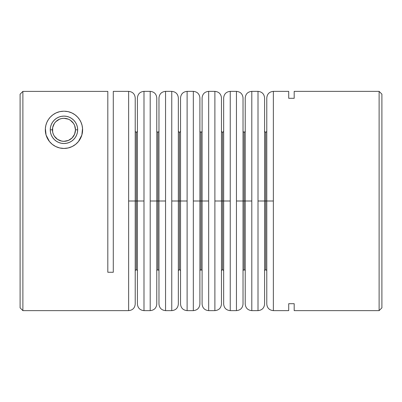 <?xml version="1.0" encoding="UTF-8"?>
<svg xmlns="http://www.w3.org/2000/svg" width="402" height="402" viewBox="0 0 402 402"><rect width="100%" height="100%" fill="white"/><g stroke="black" fill="none" stroke-linecap="round" stroke-linejoin="round"><path stroke-width="0.6" d="M50.25 129.811L52.441 129.811A11.512 11.512 0 0 1 63.953 118.299A11.512 11.512 0 0 1 75.465 129.811L77.661 129.811A13.703 13.703 0 0 0 63.953 116.108A13.703 13.703 0 0 0 50.25 129.811A13.703 13.703 0 0 1 63.953 116.108A13.703 13.703 0 0 1 77.661 129.811L77.395 127.138L76.616 124.565L75.35 122.198L73.646 120.123L71.566 118.414L69.199 117.148L66.626 116.369L63.953 116.108L61.28 116.369L58.712 117.148L56.34 118.414L54.265 120.123L52.561 122.198L51.295 124.565L50.511 127.138L50.25 129.811L50.511 132.484L51.295 135.057L52.561 137.424L54.265 139.499L56.34 141.208L58.712 142.474L61.28 143.253L63.953 143.514L66.626 143.253L69.199 142.474L71.566 141.208L73.646 139.499L75.35 137.424L76.616 135.057L77.395 132.484L77.661 129.811A13.703 13.703 0 0 1 63.953 143.514A13.703 13.703 0 0 1 50.25 129.811A13.703 13.703 0 0 0 63.953 143.514A13.703 13.703 0 0 0 77.661 129.811L75.465 129.811L74.591 125.404L73.526 123.414L70.35 120.238L68.36 119.173L63.953 118.299L61.707 118.52L59.551 119.173L55.813 121.67L54.381 123.414L52.662 127.565L52.662 132.057L53.32 134.218L54.381 136.208L57.561 139.383L61.707 141.102L63.953 141.323L68.36 140.444L72.094 137.951L74.591 134.218L75.465 129.811A11.512 11.512 0 0 1 63.953 141.323A11.512 11.512 0 0 1 52.441 129.811L50.25 129.811M273.36 91.365C269.375 91.767 267.184 93.957 266.782 97.942L266.782 201L273.36 201L273.36 91.365L288.711 91.365L288.711 98.299L294.189 98.299L294.189 91.365L379.116 91.365L381.9 94.148L381.9 307.852L379.116 310.635L379.116 91.365L379.116 310.635L381.9 307.852L381.9 94.148L379.116 91.365L294.189 91.365L294.189 98.299L288.711 98.299L288.711 91.365L273.36 91.365L273.36 310.635L273.36 201L266.782 201L266.782 304.058L266.782 201L265.687 201L265.687 132.479L265.687 201L258.009 201L258.009 91.365L251.798 91.365L251.798 310.635L251.798 201L245.22 201L245.22 304.058L245.22 201L244.125 201L244.125 132.479L244.125 201L236.451 201L236.451 91.365L230.235 91.365L230.235 310.635L230.235 201L223.658 201L223.658 304.058L223.658 201L222.562 201L222.562 132.479L222.562 201L214.889 201L214.889 91.365L208.673 91.365L208.673 310.635L208.673 201L202.095 201L202.095 304.058L202.095 201L201 201L201 132.479L201 201L193.327 201L193.327 91.365L187.111 91.365L187.111 310.635L187.111 201L180.533 201L180.533 304.058L180.533 201L179.438 201L179.438 132.479L179.438 201L171.765 201L171.765 91.365L165.549 91.365L165.549 310.635L165.549 201L158.971 201L158.971 304.058L158.971 201L157.875 201L157.875 132.479L157.875 201L150.202 201L150.202 91.365L143.991 91.365L143.991 310.635L143.991 201L137.409 201L137.409 304.058L137.409 201L136.313 201L136.313 132.479L136.313 201L135.218 201L135.218 304.058L135.218 201L128.64 201L128.64 310.635L128.64 91.365L113.289 91.365L113.289 272.265L107.811 272.265L107.811 91.4L22.884 91.4L22.884 310.635L128.64 310.635L22.884 310.635L22.884 91.4L20.1 94.184L20.1 307.852L20.1 94.184L22.884 91.4L107.811 91.4L107.811 272.265L113.289 272.265L113.289 91.365L128.64 91.365L128.64 201L135.218 201L135.218 97.942C134.816 93.957 132.625 91.767 128.64 91.365M258.009 310.635L251.798 310.635L258.009 310.635C261.993 310.233 264.184 308.043 264.591 304.058L264.591 97.942C264.184 93.957 261.993 91.767 258.009 91.365L258.009 310.635L258.009 201L264.591 201L264.591 97.942L264.591 201L266.782 201L266.782 304.058C267.184 308.043 269.375 310.233 273.36 310.635L288.711 310.635L288.711 303.701L294.189 303.701L294.189 310.635L379.116 310.635L294.189 310.635L294.189 303.701L288.711 303.701L288.711 310.635L273.36 310.635M236.451 310.635L230.235 310.635L236.451 310.635C240.431 310.233 242.622 308.043 243.029 304.058L243.029 97.942C242.622 93.957 240.431 91.767 236.451 91.365L236.451 310.635L236.451 201L243.029 201L243.029 97.942L243.029 201L245.22 201L245.22 304.058C245.622 308.043 247.818 310.233 251.798 310.635M214.889 310.635L208.673 310.635L214.889 310.635C218.869 310.233 221.065 308.043 221.467 304.058L221.467 97.942C221.065 93.957 218.869 91.767 214.889 91.365L214.889 310.635L214.889 201L221.467 201L221.467 97.942L221.467 201L223.658 201L223.658 304.058C224.06 308.043 226.256 310.233 230.235 310.635M193.327 310.635L187.111 310.635L193.327 310.635C197.307 310.233 199.503 308.043 199.905 304.058L199.905 97.942C199.503 93.957 197.307 91.767 193.327 91.365L193.327 310.635L193.327 201L199.905 201L199.905 97.942L199.905 201L202.095 201L202.095 304.058C202.497 308.043 204.693 310.233 208.673 310.635M171.765 310.635L165.549 310.635L171.765 310.635C175.744 310.233 177.94 308.043 178.342 304.058L178.342 97.942C177.94 93.957 175.744 91.767 171.765 91.365L171.765 310.635L171.765 201L178.342 201L178.342 97.942L178.342 201L180.533 201L180.533 304.058C180.935 308.043 183.131 310.233 187.111 310.635M150.202 310.635L143.991 310.635L150.202 310.635C154.182 310.233 156.378 308.043 156.78 304.058L156.78 97.942C156.378 93.957 154.182 91.767 150.202 91.365L150.202 310.635L150.202 201L156.78 201L156.78 97.942L156.78 201L158.971 201L158.971 304.058C159.378 308.043 161.569 310.233 165.549 310.635M45.818 134.107L45.672 133.449A18.638 18.638 0 0 1 46.908 122.278A18.638 18.638 0 0 0 55.697 146.519L52.235 144.303L49.441 141.504L47.391 138.353L46.064 135.032L45.411 131.665L45.371 128.389L45.888 125.228L46.913 122.268L48.421 119.51L50.411 117.002A18.638 18.638 0 0 0 46.913 122.258A18.638 18.638 0 0 1 50.411 117.007L52.913 114.796L55.999 112.957L59.712 111.661L63.953 111.173L68.194 111.661L71.913 112.957L74.993 114.791L77.506 117.012L79.49 119.515L80.998 122.263L82.023 125.243L82.536 128.374L82.5 131.665L81.852 135.017L80.521 138.348L78.475 141.499L75.682 144.298L72.234 146.509L68.245 147.946L63.953 148.449C58.009 148.293 53.17 145.981 49.441 141.504L46.064 135.032L45.371 128.389L45.888 125.228L46.913 122.268L48.421 119.51L50.411 117.002L52.913 114.796L55.999 112.957L59.712 111.661A18.638 18.638 0 0 0 50.416 117.002A18.638 18.638 0 0 1 59.712 111.661L63.953 111.173L68.194 111.661A18.638 18.638 0 0 1 82.591 129.811L82.576 130.549L82.591 129.811A18.638 18.638 0 0 1 82.234 133.439L82.365 132.73L82.234 133.449M67.948 148.016L63.953 148.449A18.638 18.638 0 0 1 59.692 147.956A18.638 18.638 0 0 0 63.948 148.449L59.682 147.951L55.702 146.524A18.638 18.638 0 0 0 59.677 147.951A18.638 18.638 0 0 1 45.677 133.454M165.549 91.365C161.569 91.767 159.378 93.957 158.971 97.942L158.971 201L165.549 201L165.549 91.365L171.765 91.365M143.991 91.365C140.007 91.767 137.816 93.957 137.409 97.942L137.409 201L143.991 201L143.991 91.365L150.202 91.365M251.798 91.365C247.818 91.767 245.622 93.957 245.22 97.942L245.22 201L251.798 201L251.798 91.365L258.009 91.365M230.235 91.365C226.256 91.767 224.06 93.957 223.658 97.942L223.658 201L230.235 201L230.235 91.365L236.451 91.365M208.673 91.365C204.693 91.767 202.497 93.957 202.095 97.942L202.095 201L208.673 201L208.673 91.365L214.889 91.365M187.111 91.365C183.131 91.767 180.935 93.957 180.533 97.942L180.533 201L187.111 201L187.111 91.365L193.327 91.365M65.425 111.228L67.883 111.59M69.556 112.032L71.064 112.58M71.089 112.59L71.506 112.771M72.963 113.495L74.295 114.304M74.31 114.314L74.677 114.565M76.068 115.645L77.33 116.826M78.928 118.711L79.45 119.454M81.174 122.68L81.5 123.52M82.149 125.766L82.234 126.173M82.239 126.198L82.38 126.992L82.239 126.198M82.581 129.213L82.591 129.811L82.581 129.213M81.485 136.142L80.908 137.559L81.485 136.142M79.963 139.353L79.018 140.79L79.963 139.353M77.134 142.991L76.425 143.665M75.043 144.79L73.194 145.996M71.722 146.755L69.29 147.67M68.234 147.951A18.638 18.638 0 0 1 63.963 148.449A18.638 18.638 0 0 0 68.199 111.661L71.913 112.957L74.993 114.791L77.506 117.012L79.49 119.515L80.998 122.263L82.023 125.243L82.536 128.374L81.852 135.017L78.475 141.499C74.747 145.976 69.908 148.293 63.953 148.449L59.968 148.016M58.637 147.675L56.205 146.76M54.737 146.011L52.863 144.79M51.486 143.665L50.778 142.991M48.898 140.795L47.944 139.353L48.898 140.795M46.738 136.941L46.426 136.152M45.672 133.449L45.547 132.725L45.672 133.449M45.331 130.544L45.325 129.223L45.331 130.544M45.526 127.012L45.672 126.173L45.526 127.012M45.677 126.163L45.763 125.766L45.677 126.163M46.416 123.499L46.813 122.489L46.416 123.499M48.456 119.454L48.969 118.731M50.587 116.821L51.828 115.66M53.23 114.565L53.602 114.314M53.617 114.304L54.948 113.495M56.406 112.771L56.823 112.59M56.858 112.575L58.35 112.037M60.024 111.59L62.506 111.228M82.234 133.454A18.638 18.638 0 0 1 68.25 147.946M128.64 310.635C132.625 310.233 134.816 308.043 135.218 304.058L135.218 97.942L135.218 201L137.409 201L137.409 304.058C137.816 308.043 140.007 310.233 143.991 310.635M137.409 201L137.409 97.942L137.409 201M158.971 201L158.971 97.942L158.971 201M180.533 201L180.533 97.942L180.533 201M202.095 201L202.095 97.942L202.095 201M223.658 201L223.658 97.942L223.658 201M245.22 201L245.22 97.942L245.22 201M266.782 201L266.782 97.942L266.782 201M264.591 270.621L265.687 269.521L265.687 201L265.687 269.521L266.782 270.621M243.029 270.621L244.125 269.521L244.125 201L244.125 269.521L245.22 270.621M221.467 270.621L222.562 269.521L222.562 201L222.562 269.521L223.658 270.621M199.905 270.621L201 269.521L201 201L201 269.521L202.095 270.621M178.342 270.621L179.438 269.521L179.438 201L179.438 269.521L180.533 270.621M156.78 270.621L157.875 269.521L157.875 201L157.875 269.521L158.971 270.621M135.218 270.621L136.313 269.521L136.313 201L136.313 269.521L137.409 270.621M137.409 131.379L136.313 132.479L135.218 131.379M158.971 131.379L157.875 132.479L156.78 131.379M180.533 131.379L179.438 132.479L178.342 131.379M202.095 131.379L201 132.479L199.905 131.379M223.658 131.379L222.562 132.479L221.467 131.379M245.22 131.379L244.125 132.479L243.029 131.379M266.782 131.379L265.687 132.479L264.591 131.379M22.884 310.635L20.1 307.852"/></g></svg>
